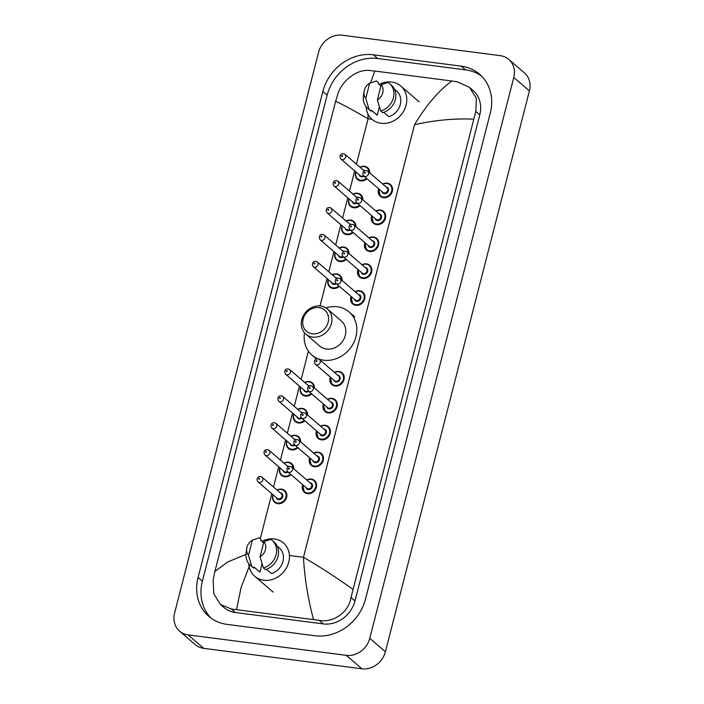 <?xml version="1.0" encoding="UTF-8"?>
<svg xmlns="http://www.w3.org/2000/svg" width="704" height="704" viewBox="0 0 704 704"><rect width="100%" height="100%" fill="white"/><g stroke="black" fill="none" stroke-linecap="round" stroke-linejoin="round"><path stroke-width="1.06" d="M508.763 59.391L524.401 72.846A20.698 17.943 130.7 0 1 529.408 90.922L385.405 651.772A20.698 17.943 130.7 0 1 361.918 668.8L203.746 648.349A20.698 17.943 130.7 0 1 195.237 644.609L179.599 631.154A20.698 17.943 130.7 0 1 174.592 613.078L318.595 52.228A20.698 17.943 130.7 0 1 342.082 35.2L500.254 55.651A20.698 17.943 130.7 0 1 508.763 59.391A20.698 17.943 130.7 0 1 513.77 77.466L369.767 638.308A20.698 17.943 130.7 0 1 346.28 655.345L188.109 634.894A20.698 17.943 130.7 0 1 179.599 631.154M461.243 66.158L373.366 54.798A44.493 38.57 -49.3 0 0 322.872 91.414L198.07 577.482A44.493 38.57 -49.3 0 0 208.824 616.352A44.493 38.57 -49.3 0 0 227.119 624.386L314.996 635.747A44.493 38.57 -49.3 0 0 365.49 599.13L490.292 113.062A44.493 38.57 -49.3 0 0 479.538 74.193A44.493 38.57 -49.3 0 0 461.243 66.158L465.538 69.863L377.67 58.502A44.493 38.57 -49.3 0 0 327.166 95.119L202.374 581.178A44.493 38.57 -49.3 0 0 211.05 618.112M481.606 76.138A44.493 38.57 -49.3 0 0 465.538 69.863M220.396 604.463L223.925 607.499A27.94 24.218 -49.3 0 0 235.409 612.542L323.286 623.911A27.94 24.218 -49.3 0 0 354.992 600.917L479.794 114.849A27.94 24.218 -49.3 0 0 473.044 90.446L469.515 87.41L476.397 98.34L475.807 111.417L351.006 597.485C348.841 612.304 333.142 623.163 319.158 620.356L231.29 608.995L220.396 604.463L213.761 593.745L213.18 579.665L214.922 571.393L227.7 561.977L245.969 554.391M473.44 119.152C453.807 118.334 434.166 120.208 414.515 124.784C425.955 105.591 438.39 91.001 451.818 80.995L457.424 81.849L469.515 87.41M367.919 113.916L368.086 118.774C352.167 109.604 341.343 103.787 335.614 101.332L214.922 571.393M335.614 101.332L337.982 93.597C342.162 80.511 357.13 69.018 369.556 70.488L374.81 71.042L370.515 82.896M451.818 80.995L374.81 71.042M313.553 619.502C307.982 599.025 304.621 578.292 303.468 557.304C319.554 566.614 335.984 577.254 352.748 589.213M249.867 564.863L241.094 587.4L236.544 609.55M379.157 84.489A21.991 19.061 130.7 0 1 391.714 82.042A21.991 19.061 130.7 0 1 400.761 86.011A21.991 19.061 130.7 0 1 404.061 110.422A21.991 19.061 130.7 0 1 381.119 123.314A21.991 19.061 130.7 0 1 372.082 119.346A21.991 19.061 130.7 0 1 366.089 106.7M383.759 112.332L388.802 116.67A15.523 13.455 130.7 0 0 400.118 105.116A15.523 13.455 130.7 0 0 396.546 90.913L394.46 89.126M381.242 84.744A10.349 8.967 130.7 0 1 377.353 99.906L381.242 84.744L388.054 82.394A16.553 14.353 130.7 0 1 389.4 83.398A16.553 14.353 130.7 0 1 393.14 98.771A16.553 14.353 130.7 0 1 380.706 111.003L382.659 112.684A16.553 14.353 130.7 0 0 395.094 100.452A16.553 14.353 130.7 0 0 391.354 85.078L389.4 83.398M377.353 99.906L380.706 111.003M376.226 80.978A16.553 14.353 130.7 0 1 376.306 80.951A16.553 14.353 130.7 0 1 376.49 80.898L378.444 82.579L378.171 83.644L380.917 86.002M379.386 106.823L377.238 115.174A15.523 13.455 130.7 0 1 376.297 114.444L371.36 110.194M377.238 115.174L371.378 110.123L371.105 111.188A16.553 14.353 130.7 0 1 369.758 110.176L367.805 108.495A16.553 14.353 130.7 0 1 363.431 95.92L364.038 91.555A10.349 8.967 130.7 0 1 369.679 83.248L365.79 98.41A10.349 8.967 130.7 0 1 364.038 91.555M371.105 111.188L369.142 109.507A16.553 14.353 130.7 0 1 367.805 108.495M369.142 109.507L365.79 98.41M369.679 83.248L376.306 80.951M312.277 333.819A13.966 12.109 130.7 0 1 303.151 319.097A13.966 12.109 130.7 0 1 319.009 307.604A13.966 12.109 130.7 0 1 328.126 322.326A13.966 12.109 130.7 0 1 312.277 333.819M312.629 337.093A16.553 14.353 130.7 0 1 305.818 334.101A16.553 14.353 130.7 0 1 303.336 315.718A16.553 14.353 130.7 0 1 320.61 306.011A16.553 14.353 130.7 0 1 327.413 309.003A16.553 14.353 130.7 0 1 329.903 327.386A16.553 14.353 130.7 0 1 312.629 337.093M305.818 334.101L319.695 346.042A16.553 14.353 -49.3 0 0 326.506 349.034A16.553 14.353 -49.3 0 0 343.781 339.328A16.553 14.353 -49.3 0 0 341.29 320.945L327.413 309.003M325.934 307.912A28.45 24.666 130.7 0 1 337.357 306.786A28.45 24.666 130.7 0 1 349.052 311.925A28.45 24.666 130.7 0 1 353.329 343.517A28.45 24.666 130.7 0 1 323.638 360.202A28.45 24.666 130.7 0 1 311.934 355.062A28.45 24.666 130.7 0 1 304.515 332.798M261.835 541.42A21.991 19.061 130.7 0 1 274.402 538.974A21.991 19.061 130.7 0 1 283.439 542.942A21.991 19.061 130.7 0 1 286.739 567.354A21.991 19.061 130.7 0 1 263.798 580.246A21.991 19.061 130.7 0 1 254.76 576.277A21.991 19.061 130.7 0 1 248.767 563.631M266.438 569.263L271.48 573.602A15.523 13.455 130.7 0 0 282.797 562.047A15.523 13.455 130.7 0 0 279.224 547.844L277.147 546.058M263.921 541.675A10.349 8.967 130.7 0 1 260.031 556.838L263.921 541.675L270.732 539.326A16.553 14.353 130.7 0 1 272.078 540.329A16.553 14.353 130.7 0 1 275.818 555.702A16.553 14.353 130.7 0 1 263.393 567.934L265.346 569.615A16.553 14.353 130.7 0 0 277.772 557.383A16.553 14.353 130.7 0 0 274.032 542.01L272.078 540.329M260.031 556.838L263.393 567.934M258.905 537.909A16.553 14.353 130.7 0 1 258.993 537.882A16.553 14.353 130.7 0 1 259.169 537.83L261.122 539.51L260.85 540.575L263.604 542.934M262.064 563.754L259.917 572.106A15.523 13.455 130.7 0 1 258.975 571.375L254.038 567.125M259.917 572.106L254.056 567.054L253.783 568.119A16.553 14.353 130.7 0 1 252.437 567.107L250.483 565.426A16.553 14.353 130.7 0 1 246.11 552.851L246.717 548.486A10.349 8.967 130.7 0 1 252.366 540.179L248.468 555.342A10.349 8.967 130.7 0 1 246.717 548.486M253.783 568.119L251.83 566.438A16.553 14.353 130.7 0 1 250.483 565.426M251.83 566.438L248.468 555.342M252.366 540.179L258.993 537.882M372.011 119.284L368.086 118.774L356.418 164.208M260.251 538.754L271.814 493.733M273.53 487.027L278.714 466.831M280.438 460.126L285.622 439.93M287.346 433.224L292.53 413.028M294.254 406.322L299.438 386.126M301.162 379.421L308.414 351.182M320.021 305.95L327.07 278.52M328.786 271.814L333.978 251.618M335.694 244.913L340.877 224.717M342.602 218.011L347.785 197.815M349.51 191.11L354.693 170.914M414.515 124.784L303.468 557.304L289.423 555.482M188.109 634.894L203.746 648.349M346.28 655.345L361.918 668.8M369.767 638.308L385.405 651.772M513.77 77.466L529.408 90.922M202.374 581.178L198.07 577.482M327.166 95.119L322.872 91.414M377.67 58.502L373.366 54.798M479.794 114.849L475.807 111.417M354.992 600.917L351.006 597.485M323.286 623.911L319.158 620.356M235.409 612.542L231.29 608.995M359.911 167.218A7.762 6.723 130.7 0 1 364.434 166.311A7.762 6.723 130.7 0 1 367.629 167.71A7.762 6.723 130.7 0 1 369.741 172.894M366.978 178.702A7.762 6.723 130.7 0 1 360.694 180.875A7.762 6.723 130.7 0 1 357.5 179.476A7.762 6.723 130.7 0 1 355.863 171.926M356.048 172.075A7.242 6.283 -49.3 0 0 360.624 180.224A7.242 6.283 -49.3 0 0 366.432 178.235M369.072 172.313A7.242 6.283 -49.3 0 0 364.118 166.628A7.242 6.283 -49.3 0 0 360.096 167.376M364.012 176.15A3.626 3.142 130.7 0 1 361.495 176.827A3.626 3.142 130.7 0 1 359.119 174.724M363.167 170.016A3.626 3.142 130.7 0 1 363.238 170.025A3.626 3.142 130.7 0 1 364.804 170.746M343.763 153.859A3.106 2.693 130.7 0 1 342.267 159.685A3.106 2.693 130.7 0 1 340.991 159.122L360.149 175.613A3.106 2.693 -49.3 0 0 363.484 175.657M341.915 156.42A0.519 0.449 -49.3 0 0 342.162 155.443A0.519 0.449 -49.3 0 0 341.915 156.42M364.294 170.993A3.106 2.693 -49.3 0 0 364.197 170.905L345.039 154.422L343.473 153.718C339.715 153.366 339.328 157.335 340.991 159.122M353.012 194.119A7.762 6.723 130.7 0 1 357.526 193.213A7.762 6.723 130.7 0 1 360.721 194.612A7.762 6.723 130.7 0 1 362.833 199.786M360.07 205.603A7.762 6.723 130.7 0 1 353.786 207.777A7.762 6.723 130.7 0 1 350.592 206.378A7.762 6.723 130.7 0 1 348.955 198.827M349.14 198.977A7.242 6.283 -49.3 0 0 353.716 207.126A7.242 6.283 -49.3 0 0 359.533 205.137M362.164 199.214A7.242 6.283 -49.3 0 0 357.21 193.53A7.242 6.283 -49.3 0 0 353.188 194.278M357.104 203.051A3.626 3.142 130.7 0 1 354.587 203.729A3.626 3.142 130.7 0 1 352.211 201.626M356.259 196.918A3.626 3.142 130.7 0 1 356.338 196.926A3.626 3.142 130.7 0 1 357.896 197.648M336.855 180.761A3.106 2.693 130.7 0 1 335.359 186.586A3.106 2.693 130.7 0 1 334.083 186.023L353.241 202.514A3.106 2.693 -49.3 0 0 356.585 202.558M335.007 183.322A0.519 0.449 -49.3 0 0 335.254 182.345A0.519 0.449 -49.3 0 0 335.007 183.322M357.386 197.894A3.106 2.693 -49.3 0 0 357.289 197.806L338.131 181.324L336.565 180.62C332.807 180.268 332.42 184.237 334.083 186.023M346.104 221.021A7.762 6.723 130.7 0 1 350.618 220.114A7.762 6.723 130.7 0 1 353.813 221.514A7.762 6.723 130.7 0 1 355.925 226.688M353.162 232.496A7.762 6.723 130.7 0 1 346.878 234.678A7.762 6.723 130.7 0 1 343.693 233.279A7.762 6.723 130.7 0 1 342.056 225.729M342.232 225.878A7.242 6.283 -49.3 0 0 346.808 234.027A7.242 6.283 -49.3 0 0 352.625 232.038M355.256 226.116A7.242 6.283 -49.3 0 0 350.302 220.431A7.242 6.283 -49.3 0 0 346.28 221.17M350.196 229.953A3.626 3.142 130.7 0 1 347.679 230.63A3.626 3.142 130.7 0 1 345.303 228.527M349.351 223.819A3.626 3.142 130.7 0 1 349.43 223.828A3.626 3.142 130.7 0 1 350.988 224.55M329.947 207.662A3.106 2.693 130.7 0 1 328.451 213.488A3.106 2.693 130.7 0 1 327.175 212.925L346.333 229.416A3.106 2.693 -49.3 0 0 349.677 229.451M328.099 210.223A0.519 0.449 -49.3 0 0 328.346 209.246A0.519 0.449 -49.3 0 0 328.099 210.223M350.478 224.796A3.106 2.693 -49.3 0 0 350.381 224.708L331.223 208.226L329.657 207.522C325.899 207.17 325.512 211.138 327.175 212.925M339.196 247.922A7.762 6.723 130.7 0 1 343.71 247.016A7.762 6.723 130.7 0 1 346.905 248.415A7.762 6.723 130.7 0 1 349.017 253.59M346.254 259.398A7.762 6.723 130.7 0 1 339.97 261.58A7.762 6.723 130.7 0 1 336.785 260.181A7.762 6.723 130.7 0 1 335.148 252.63M335.324 252.78A7.242 6.283 -49.3 0 0 339.9 260.929A7.242 6.283 -49.3 0 0 345.717 258.94M348.348 253.018A7.242 6.283 -49.3 0 0 343.394 247.333A7.242 6.283 -49.3 0 0 339.372 248.072M343.288 256.854A3.626 3.142 130.7 0 1 340.771 257.532A3.626 3.142 130.7 0 1 338.395 255.429M342.443 250.721A3.626 3.142 130.7 0 1 342.522 250.73A3.626 3.142 130.7 0 1 344.08 251.451M323.039 234.564A3.106 2.693 130.7 0 1 321.543 240.39A3.106 2.693 130.7 0 1 320.267 239.826L339.425 256.318A3.106 2.693 -49.3 0 0 342.769 256.353M321.191 237.116A0.519 0.449 -49.3 0 0 321.438 236.148A0.519 0.449 -49.3 0 0 321.191 237.116M343.578 251.698A3.106 2.693 -49.3 0 0 343.473 251.61L324.315 235.127L322.749 234.423C318.991 234.071 318.604 238.04 320.267 239.826M332.288 274.824A7.762 6.723 130.7 0 1 336.802 273.918A7.762 6.723 130.7 0 1 339.997 275.317A7.762 6.723 130.7 0 1 342.118 280.491M339.346 286.299A7.762 6.723 130.7 0 1 333.062 288.482A7.762 6.723 130.7 0 1 329.877 287.082A7.762 6.723 130.7 0 1 328.24 279.532M328.416 279.682A7.242 6.283 -49.3 0 0 332.992 287.83A7.242 6.283 -49.3 0 0 338.809 285.842M341.449 279.919A7.242 6.283 -49.3 0 0 336.486 274.234A7.242 6.283 -49.3 0 0 332.464 274.974M336.38 283.756A3.626 3.142 130.7 0 1 333.872 284.425A3.626 3.142 130.7 0 1 331.487 282.33M335.535 277.622A3.626 3.142 130.7 0 1 335.614 277.631A3.626 3.142 130.7 0 1 337.172 278.353M316.131 261.466A3.106 2.693 130.7 0 1 314.635 267.291A3.106 2.693 130.7 0 1 313.359 266.728L332.517 283.21A3.106 2.693 -49.3 0 0 335.861 283.254M314.283 264.018A0.519 0.449 -49.3 0 0 314.538 263.05A0.519 0.449 -49.3 0 0 314.283 264.018M336.67 278.599A3.106 2.693 -49.3 0 0 336.574 278.511L317.416 262.02L315.841 261.325C312.083 260.973 311.696 264.933 313.359 266.728M304.656 382.43A7.762 6.723 130.7 0 1 309.179 381.515A7.762 6.723 130.7 0 1 312.374 382.923A7.762 6.723 130.7 0 1 314.486 388.098M311.714 393.906A7.762 6.723 130.7 0 1 305.439 396.088A7.762 6.723 130.7 0 1 302.245 394.689A7.762 6.723 130.7 0 1 300.608 387.138M300.784 387.288A7.242 6.283 -49.3 0 0 305.369 395.437A7.242 6.283 -49.3 0 0 311.177 393.448M313.817 387.526A7.242 6.283 -49.3 0 0 308.854 381.832A7.242 6.283 -49.3 0 0 304.841 382.58M308.757 391.354A3.626 3.142 130.7 0 1 306.24 392.031A3.626 3.142 130.7 0 1 303.864 389.937M307.912 385.229A3.626 3.142 130.7 0 1 307.982 385.238A3.626 3.142 130.7 0 1 309.549 385.95M288.508 369.072A3.106 2.693 130.7 0 1 287.012 374.898A3.106 2.693 130.7 0 1 285.736 374.334L304.894 390.817A3.106 2.693 -49.3 0 0 308.229 390.861M286.66 371.624A0.519 0.449 -49.3 0 0 286.906 370.656A0.519 0.449 -49.3 0 0 286.66 371.624M309.038 386.206A3.106 2.693 -49.3 0 0 308.942 386.118L289.784 369.626L288.218 368.931C284.46 368.579 284.073 372.539 285.736 374.334M297.748 409.332A7.762 6.723 130.7 0 1 302.271 408.417A7.762 6.723 130.7 0 1 305.466 409.825A7.762 6.723 130.7 0 1 307.578 414.999M304.814 420.807A7.762 6.723 130.7 0 1 298.531 422.99A7.762 6.723 130.7 0 1 295.337 421.59A7.762 6.723 130.7 0 1 293.7 414.031M293.885 414.19A7.242 6.283 -49.3 0 0 298.461 422.33A7.242 6.283 -49.3 0 0 304.269 420.341M306.909 414.427A7.242 6.283 -49.3 0 0 301.954 408.734A7.242 6.283 -49.3 0 0 297.933 409.482M301.849 418.255A3.626 3.142 130.7 0 1 299.332 418.933A3.626 3.142 130.7 0 1 296.956 416.83M301.004 412.13A3.626 3.142 130.7 0 1 301.074 412.139A3.626 3.142 130.7 0 1 302.641 412.852M281.6 395.974A3.106 2.693 130.7 0 1 280.104 401.799A3.106 2.693 130.7 0 1 278.828 401.236L297.986 417.718A3.106 2.693 -49.3 0 0 301.321 417.762M279.752 398.526A0.519 0.449 -49.3 0 0 279.998 397.558A0.519 0.449 -49.3 0 0 279.752 398.526M302.13 413.107A3.106 2.693 -49.3 0 0 302.034 413.01L282.876 396.528L281.31 395.833C277.552 395.481 277.165 399.441 278.828 401.236M290.849 436.234A7.762 6.723 130.7 0 1 295.363 435.318A7.762 6.723 130.7 0 1 298.558 436.726A7.762 6.723 130.7 0 1 300.67 441.901M297.906 447.709A7.762 6.723 130.7 0 1 291.623 449.891A7.762 6.723 130.7 0 1 288.429 448.483A7.762 6.723 130.7 0 1 286.792 440.933M286.977 441.091A7.242 6.283 -49.3 0 0 291.553 449.231A7.242 6.283 -49.3 0 0 297.37 447.242M300.001 441.329A7.242 6.283 -49.3 0 0 295.046 435.635A7.242 6.283 -49.3 0 0 291.025 436.383M294.941 445.157A3.626 3.142 130.7 0 1 292.424 445.834A3.626 3.142 130.7 0 1 290.048 443.731M294.096 439.032A3.626 3.142 130.7 0 1 294.175 439.041A3.626 3.142 130.7 0 1 295.733 439.754M274.692 422.866A3.106 2.693 130.7 0 1 273.196 428.701A3.106 2.693 130.7 0 1 271.92 428.138L291.078 444.62A3.106 2.693 -49.3 0 0 294.422 444.664M272.844 425.427A0.519 0.449 -49.3 0 0 273.09 424.459A0.519 0.449 -49.3 0 0 272.844 425.427M295.222 440.009A3.106 2.693 -49.3 0 0 295.126 439.912L275.968 423.43L274.402 422.734C270.644 422.382 270.257 426.342 271.92 428.138M283.941 463.135A7.762 6.723 130.7 0 1 288.455 462.22A7.762 6.723 130.7 0 1 291.65 463.628A7.762 6.723 130.7 0 1 293.762 468.802M290.998 474.61A7.762 6.723 130.7 0 1 284.715 476.793A7.762 6.723 130.7 0 1 281.521 475.385A7.762 6.723 130.7 0 1 279.893 467.834M280.069 467.993A7.242 6.283 -49.3 0 0 284.645 476.133A7.242 6.283 -49.3 0 0 290.462 474.144M293.093 468.23A7.242 6.283 -49.3 0 0 288.138 462.537A7.242 6.283 -49.3 0 0 284.117 463.285M288.033 472.058A3.626 3.142 130.7 0 1 285.516 472.736A3.626 3.142 130.7 0 1 283.14 470.633M287.188 465.934A3.626 3.142 130.7 0 1 287.267 465.942A3.626 3.142 130.7 0 1 288.825 466.655M267.784 449.768A3.106 2.693 130.7 0 1 266.288 455.602A3.106 2.693 130.7 0 1 265.012 455.039L284.17 471.522A3.106 2.693 -49.3 0 0 287.514 471.566M265.936 452.329A0.519 0.449 -49.3 0 0 266.182 451.361A0.519 0.449 -49.3 0 0 265.936 452.329M288.314 466.902A3.106 2.693 -49.3 0 0 288.218 466.814L269.06 450.331L267.494 449.636C263.736 449.284 263.349 453.244 265.012 455.039M277.033 490.037A7.762 6.723 130.7 0 1 281.547 489.122A7.762 6.723 130.7 0 1 284.742 490.521A7.762 6.723 130.7 0 1 285.903 499.145A7.762 6.723 130.7 0 1 277.807 503.694A7.762 6.723 130.7 0 1 274.622 502.286A7.762 6.723 130.7 0 1 272.985 494.736M273.161 494.894A7.242 6.283 -49.3 0 0 277.737 503.034A7.242 6.283 -49.3 0 0 285.956 497.077A7.242 6.283 -49.3 0 0 281.23 489.438A7.242 6.283 -49.3 0 0 277.209 490.186M280.28 492.835A3.626 3.142 130.7 0 1 280.359 492.844A3.626 3.142 130.7 0 1 282.718 496.654A3.626 3.142 130.7 0 1 278.608 499.638A3.626 3.142 130.7 0 1 276.232 497.534M277.262 498.423A3.106 2.693 -49.3 0 0 281.31 493.715L262.152 477.233A3.106 2.693 130.7 0 1 258.104 481.941L277.262 498.423M260.876 476.67A3.106 2.693 130.7 0 1 262.152 477.233L260.586 476.538C256.828 476.186 256.441 480.146 258.104 481.941M259.028 479.23A0.519 0.449 -49.3 0 0 259.274 478.262A0.519 0.449 -49.3 0 0 259.028 479.23M387.253 183.154A7.762 6.723 130.7 0 1 390.438 184.562A7.762 6.723 130.7 0 1 391.609 193.178A7.762 6.723 130.7 0 1 383.513 197.727A7.762 6.723 130.7 0 1 380.318 196.319A7.762 6.723 130.7 0 1 378.682 188.769M382.73 184.07A7.762 6.723 130.7 0 1 387.13 183.146M378.858 188.927A7.242 6.283 -49.3 0 0 383.442 197.067A7.242 6.283 -49.3 0 0 391.662 191.11A7.242 6.283 -49.3 0 0 386.927 183.471A7.242 6.283 -49.3 0 0 382.906 184.219M385.986 186.868A3.626 3.142 130.7 0 1 386.056 186.877A3.626 3.142 130.7 0 1 388.423 190.687A3.626 3.142 130.7 0 1 384.314 193.67A3.626 3.142 130.7 0 1 381.938 191.567M363.81 175.974L382.967 192.456A3.106 2.693 -49.3 0 0 387.015 187.748L367.858 171.266A3.106 2.693 130.7 0 1 363.81 175.974C362.146 174.17 362.534 170.218 366.291 170.57L367.858 171.266A3.106 2.693 130.7 0 0 366.582 170.702M364.98 172.295A0.519 0.449 -49.3 0 0 364.734 173.263A0.519 0.449 -49.3 0 0 364.98 172.295M380.345 210.056A7.762 6.723 130.7 0 1 383.539 211.455A7.762 6.723 130.7 0 1 384.701 220.079A7.762 6.723 130.7 0 1 376.605 224.629A7.762 6.723 130.7 0 1 373.41 223.221A7.762 6.723 130.7 0 1 371.774 215.67M375.822 210.971A7.762 6.723 130.7 0 1 380.222 210.047M371.95 215.829A7.242 6.283 -49.3 0 0 376.534 223.969A7.242 6.283 -49.3 0 0 384.754 218.011A7.242 6.283 -49.3 0 0 380.019 210.373A7.242 6.283 -49.3 0 0 376.006 211.121M379.078 213.77A3.626 3.142 130.7 0 1 379.148 213.778A3.626 3.142 130.7 0 1 381.515 217.589A3.626 3.142 130.7 0 1 377.406 220.572A3.626 3.142 130.7 0 1 375.03 218.469M356.902 202.875L376.059 219.358A3.106 2.693 -49.3 0 0 380.107 214.65L360.95 198.167A3.106 2.693 130.7 0 1 356.902 202.875C355.238 201.071 355.626 197.12 359.383 197.472L360.95 198.167A3.106 2.693 130.7 0 0 359.674 197.604M358.072 199.197A0.519 0.449 -49.3 0 0 357.826 200.165A0.519 0.449 -49.3 0 0 358.072 199.197M373.437 236.958A7.762 6.723 130.7 0 1 376.631 238.357A7.762 6.723 130.7 0 1 377.793 246.981A7.762 6.723 130.7 0 1 369.697 251.53A7.762 6.723 130.7 0 1 366.502 250.122A7.762 6.723 130.7 0 1 364.866 242.572M368.914 237.873A7.762 6.723 130.7 0 1 373.314 236.949M365.042 242.73A7.242 6.283 -49.3 0 0 369.626 250.87A7.242 6.283 -49.3 0 0 377.846 244.913A7.242 6.283 -49.3 0 0 373.12 237.274A7.242 6.283 -49.3 0 0 369.098 238.022M372.17 240.671A3.626 3.142 130.7 0 1 372.24 240.68A3.626 3.142 130.7 0 1 374.607 244.49A3.626 3.142 130.7 0 1 370.498 247.474A3.626 3.142 130.7 0 1 368.122 245.37M349.994 229.777L369.151 246.259A3.106 2.693 -49.3 0 0 373.199 241.551L354.042 225.069A3.106 2.693 130.7 0 1 349.994 229.777C348.33 227.973 348.718 224.022 352.475 224.374L354.042 225.069A3.106 2.693 130.7 0 0 352.766 224.506M351.164 226.098A0.519 0.449 -49.3 0 0 350.918 227.066A0.519 0.449 -49.3 0 0 351.164 226.098M366.529 263.859A7.762 6.723 130.7 0 1 369.723 265.258A7.762 6.723 130.7 0 1 370.885 273.874A7.762 6.723 130.7 0 1 362.789 278.432A7.762 6.723 130.7 0 1 359.594 277.024A7.762 6.723 130.7 0 1 357.958 269.474M362.014 264.766A7.762 6.723 130.7 0 1 366.406 263.842M358.142 269.632A7.242 6.283 -49.3 0 0 362.718 277.772A7.242 6.283 -49.3 0 0 370.938 271.814A7.242 6.283 -49.3 0 0 366.212 264.176A7.242 6.283 -49.3 0 0 362.19 264.924M365.262 267.564A3.626 3.142 130.7 0 1 365.341 267.573A3.626 3.142 130.7 0 1 367.699 271.392A3.626 3.142 130.7 0 1 363.59 274.375A3.626 3.142 130.7 0 1 361.214 272.272M343.086 256.678L362.243 273.161A3.106 2.693 -49.3 0 0 366.291 268.453L347.134 251.97A3.106 2.693 130.7 0 1 343.086 256.678C341.422 254.874 341.81 250.923 345.567 251.275L347.134 251.97A3.106 2.693 130.7 0 0 345.858 251.407M344.256 253A0.519 0.449 -49.3 0 0 344.01 253.968A0.519 0.449 -49.3 0 0 344.256 253M359.621 290.761A7.762 6.723 130.7 0 1 362.815 292.16A7.762 6.723 130.7 0 1 363.977 300.775A7.762 6.723 130.7 0 1 355.881 305.325A7.762 6.723 130.7 0 1 352.686 303.926A7.762 6.723 130.7 0 1 351.05 296.375M355.106 291.667A7.762 6.723 130.7 0 1 359.498 290.743M351.234 296.534A7.242 6.283 -49.3 0 0 355.81 304.674A7.242 6.283 -49.3 0 0 364.03 298.716A7.242 6.283 -49.3 0 0 359.304 291.078A7.242 6.283 -49.3 0 0 355.282 291.826M358.354 294.466A3.626 3.142 130.7 0 1 358.433 294.474A3.626 3.142 130.7 0 1 360.791 298.294A3.626 3.142 130.7 0 1 356.682 301.277A3.626 3.142 130.7 0 1 354.306 299.174M336.178 283.58L355.335 300.062A3.106 2.693 -49.3 0 0 359.383 295.354L340.226 278.872A3.106 2.693 130.7 0 1 336.178 283.58C334.514 281.776 334.902 277.825 338.659 278.177L340.226 278.872A3.106 2.693 130.7 0 0 338.95 278.309M337.348 279.902A0.519 0.449 -49.3 0 0 337.102 280.87A0.519 0.449 -49.3 0 0 337.348 279.902M334.382 372.372A7.762 6.723 130.7 0 1 338.906 371.466A7.762 6.723 130.7 0 1 342.091 372.865A7.762 6.723 130.7 0 1 343.262 381.48A7.762 6.723 130.7 0 1 335.157 386.03A7.762 6.723 130.7 0 1 331.971 384.63A7.762 6.723 130.7 0 1 330.334 377.08M330.51 377.23A7.242 6.283 -49.3 0 0 335.086 385.378A7.242 6.283 -49.3 0 0 343.314 379.421A7.242 6.283 -49.3 0 0 338.58 371.782A7.242 6.283 -49.3 0 0 334.558 372.53M337.638 375.17A3.626 3.142 130.7 0 1 337.709 375.179A3.626 3.142 130.7 0 1 340.076 378.998A3.626 3.142 130.7 0 1 335.966 381.982A3.626 3.142 130.7 0 1 333.582 379.878M315.454 364.285L334.611 380.767A3.106 2.693 -49.3 0 0 338.668 376.059L319.51 359.577A3.106 2.693 130.7 0 1 315.454 364.285C313.799 362.472 314.178 358.53 317.935 358.873L319.51 359.577A3.106 2.693 130.7 0 0 318.234 359.014M316.633 360.598A0.519 0.449 -49.3 0 0 316.378 361.574A0.519 0.449 -49.3 0 0 316.633 360.598M331.998 398.367A7.762 6.723 130.7 0 1 335.183 399.766A7.762 6.723 130.7 0 1 336.354 408.382A7.762 6.723 130.7 0 1 328.258 412.931A7.762 6.723 130.7 0 1 325.063 411.532A7.762 6.723 130.7 0 1 323.426 403.982M327.474 399.274A7.762 6.723 130.7 0 1 331.874 398.35M323.602 404.131A7.242 6.283 -49.3 0 0 328.187 412.28A7.242 6.283 -49.3 0 0 336.406 406.322A7.242 6.283 -49.3 0 0 331.672 398.684A7.242 6.283 -49.3 0 0 327.65 399.432M330.73 402.072A3.626 3.142 130.7 0 1 330.801 402.081A3.626 3.142 130.7 0 1 333.168 405.9A3.626 3.142 130.7 0 1 329.058 408.883A3.626 3.142 130.7 0 1 326.682 406.78M308.554 391.178L327.712 407.669A3.106 2.693 -49.3 0 0 331.76 402.961L312.602 386.478A3.106 2.693 130.7 0 1 308.554 391.178C306.891 389.374 307.27 385.431 311.036 385.774L312.602 386.478A3.106 2.693 130.7 0 0 311.326 385.915M309.725 387.499A0.519 0.449 -49.3 0 0 309.47 388.476A0.519 0.449 -49.3 0 0 309.725 387.499M325.09 425.269A7.762 6.723 130.7 0 1 328.275 426.668A7.762 6.723 130.7 0 1 329.446 435.283A7.762 6.723 130.7 0 1 321.35 439.833A7.762 6.723 130.7 0 1 318.155 438.434A7.762 6.723 130.7 0 1 316.518 430.883M320.566 426.175A7.762 6.723 130.7 0 1 324.966 425.251M316.694 431.033A7.242 6.283 -49.3 0 0 321.279 439.182A7.242 6.283 -49.3 0 0 329.498 433.224A7.242 6.283 -49.3 0 0 324.764 425.586A7.242 6.283 -49.3 0 0 320.742 426.334M323.822 428.974A3.626 3.142 130.7 0 1 323.893 428.982A3.626 3.142 130.7 0 1 326.26 432.802A3.626 3.142 130.7 0 1 322.15 435.785A3.626 3.142 130.7 0 1 319.774 433.682M301.646 418.079L320.804 434.57A3.106 2.693 -49.3 0 0 324.852 429.862L305.694 413.38A3.106 2.693 130.7 0 1 301.646 418.079C299.983 416.275 300.37 412.333 304.128 412.676L305.694 413.38A3.106 2.693 130.7 0 0 304.418 412.817M302.817 414.401A0.519 0.449 -49.3 0 0 302.57 415.378A0.519 0.449 -49.3 0 0 302.817 414.401M318.182 452.17A7.762 6.723 130.7 0 1 321.367 453.57A7.762 6.723 130.7 0 1 322.538 462.185A7.762 6.723 130.7 0 1 314.442 466.734A7.762 6.723 130.7 0 1 311.247 465.335A7.762 6.723 130.7 0 1 309.61 457.785M313.658 453.077A7.762 6.723 130.7 0 1 318.058 452.153M309.786 457.934A7.242 6.283 -49.3 0 0 314.371 466.083A7.242 6.283 -49.3 0 0 322.59 460.117A7.242 6.283 -49.3 0 0 317.856 452.487A7.242 6.283 -49.3 0 0 313.843 453.235M316.914 455.875A3.626 3.142 130.7 0 1 316.985 455.884A3.626 3.142 130.7 0 1 319.352 459.703A3.626 3.142 130.7 0 1 315.242 462.686A3.626 3.142 130.7 0 1 312.866 460.583M294.738 444.981L313.896 461.472A3.106 2.693 -49.3 0 0 317.944 456.764L298.786 440.282A3.106 2.693 130.7 0 1 294.738 444.981C293.075 443.177 293.462 439.234 297.22 439.578L298.786 440.282A3.106 2.693 130.7 0 0 297.51 439.718M295.909 441.302A0.519 0.449 -49.3 0 0 295.662 442.279A0.519 0.449 -49.3 0 0 295.909 441.302M311.274 479.072A7.762 6.723 130.7 0 1 314.468 480.471A7.762 6.723 130.7 0 1 315.63 489.086A7.762 6.723 130.7 0 1 307.534 493.636A7.762 6.723 130.7 0 1 304.339 492.237A7.762 6.723 130.7 0 1 302.702 484.686M306.75 479.978A7.762 6.723 130.7 0 1 311.15 479.054M302.878 484.836A7.242 6.283 -49.3 0 0 307.463 492.985A7.242 6.283 -49.3 0 0 315.682 487.018A7.242 6.283 -49.3 0 0 310.957 479.389A7.242 6.283 -49.3 0 0 306.935 480.128M310.006 482.777A3.626 3.142 130.7 0 1 310.077 482.786A3.626 3.142 130.7 0 1 312.444 486.605A3.626 3.142 130.7 0 1 308.334 489.588A3.626 3.142 130.7 0 1 305.958 487.485M287.83 471.882L306.988 488.374A3.106 2.693 -49.3 0 0 311.036 483.666L291.878 467.183A3.106 2.693 130.7 0 1 287.83 471.882C286.167 470.078 286.554 466.136 290.312 466.479L291.878 467.183A3.106 2.693 130.7 0 0 290.602 466.62M289.001 468.204A0.519 0.449 -49.3 0 0 288.754 469.181A0.519 0.449 -49.3 0 0 289.001 468.204M400.761 86.011L419.135 101.825M311.934 355.062L316.536 359.022M349.052 311.925L354.922 316.976M254.76 576.277L273.134 592.09M367.629 167.71L364.373 166.285L359.867 167.174M355.819 171.882L355.538 176.229L357.5 179.476M360.721 194.612L357.465 193.186L352.959 194.075M348.911 198.783L348.63 203.13L350.592 206.378M353.813 221.514L350.566 220.088L346.051 220.977M342.003 225.685L341.722 230.032L343.693 233.279M346.905 248.415L343.658 246.99L339.143 247.878M335.095 252.586L334.822 256.934L336.785 260.181M339.997 275.317L336.75 273.891L332.235 274.78M328.187 279.488L327.914 283.835L329.877 287.082M312.374 382.923L309.118 381.489L304.612 382.386M300.564 387.094L300.282 391.442L302.245 394.689M305.466 409.825L302.21 408.39L297.704 409.288M293.656 413.996L293.374 418.343L295.337 421.59M298.558 436.726L295.302 435.292L290.796 436.19M286.748 440.898L286.466 445.245L288.429 448.483M291.65 463.628L288.402 462.194L283.888 463.091M279.84 467.799L279.558 472.138L281.521 475.385M284.742 490.521L281.494 489.095L276.98 489.993M272.932 494.701L272.659 499.039L274.622 502.286M380.318 196.319L378.638 188.734M382.686 184.026L387.191 183.128L390.438 184.562M373.41 223.221L371.73 215.635M375.778 210.927L380.283 210.03L383.539 211.455M366.502 250.122L364.822 242.537M368.87 237.829L373.375 236.931L376.631 238.357M359.594 277.024L357.914 269.43M361.962 264.73L366.467 263.833L369.723 265.258M352.686 303.926L351.006 296.331M355.054 291.632L359.568 290.734L362.815 292.16M331.971 384.63L330.282 377.036M334.33 372.337L338.844 371.439L342.091 372.865M325.063 411.532L323.374 403.938M327.43 399.23L331.936 398.341L335.183 399.766M318.155 438.434L316.474 430.839M320.522 426.131L325.028 425.242L328.275 426.668M311.247 465.335L309.566 457.741M313.614 453.033L318.12 452.144L321.367 453.57M304.339 492.237L302.658 484.642M306.706 479.934L311.212 479.046L314.468 480.471"/></g></svg>
